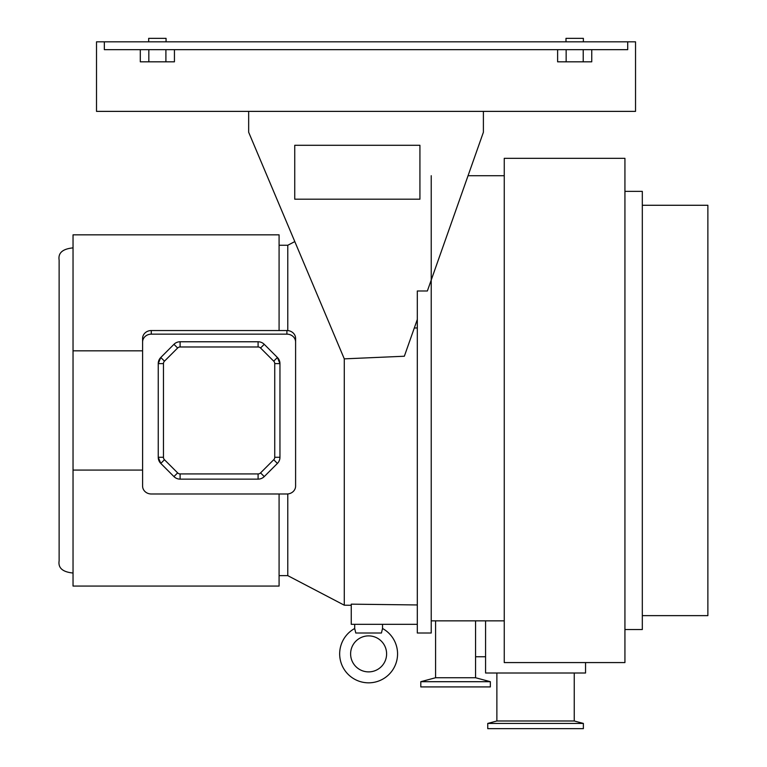 <?xml version="1.0" encoding="UTF-8"?>
<svg xmlns="http://www.w3.org/2000/svg" width="767" height="767" viewBox="0 0 767 767"><rect width="100%" height="100%" fill="white"/><g stroke="black" fill="none" stroke-linecap="round" stroke-linejoin="round"><path stroke-width="1.15" d="M565.988 41.83L565.988 38.35L583.371 38.35L583.371 41.83M591.75 49.654L591.75 61.82L557.619 61.82L557.619 49.654M566.151 61.82L566.151 49.654M583.217 61.82L583.217 49.654M148.673 41.83L148.673 38.35L166.065 38.35L166.065 41.83M174.435 49.654L174.435 61.82L140.303 61.82L140.303 49.654M148.836 61.82L148.836 49.654M165.902 61.82L165.902 49.654M490.353 681.7L490.353 686.916L420.795 686.916L420.795 681.7L490.353 681.7L475.569 677.74L435.579 677.74L420.795 681.7M583.371 723.434L583.371 728.65L487.745 728.65L487.745 723.434L583.371 723.434L574.243 720.99L496.872 720.99L487.745 723.434M642.315 205.278L707.874 205.278L707.874 615.633L642.315 615.633M624.932 191.367L642.315 191.367L642.315 629.534L624.932 629.534M496.872 720.99L496.872 673.004M574.243 720.99L574.243 673.004M435.579 677.74L435.579 620.848M475.569 677.74L475.569 620.848M624.932 662.573L504.255 662.573L504.255 158.328L624.932 158.328L624.932 662.573M504.255 620.848L431.227 620.848L431.227 633.015L417.315 633.015L417.315 290.99L427.363 290.99L483.392 132.24L483.392 111.378M585.547 662.573L585.547 673.004L485.569 673.004L485.569 620.848M431.227 175.71L431.227 620.848M475.569 656.744L485.569 656.744M635.536 111.378L635.536 41.83L96.508 41.83L96.508 111.378L635.536 111.378M627.713 41.83L627.713 49.654L104.341 49.654L104.341 41.83M397.565 653.887A28.954 28.954 0 0 0 382.522 628.489L381.439 633.015L355.783 633.015L354.699 628.489A28.954 28.954 0 0 0 368.611 682.831A28.954 28.954 0 0 0 397.565 653.887M386.606 653.887A17.996 17.996 0 0 0 368.611 635.881A17.996 17.996 0 0 0 350.615 653.887A17.996 17.996 0 0 0 368.611 671.882A17.996 17.996 0 0 0 386.606 653.887M73.038 247.875C62.635 248.892 58.004 252.947 59.126 260.042L59.126 560.859C58.004 567.954 62.635 572.009 73.038 573.026M279.083 493.986L279.083 586.065L73.038 586.065L73.038 470.075L142.595 470.075M142.595 350.826L73.038 350.826L73.038 234.836L279.083 234.836L279.083 330.539M287.778 330.577L287.778 245.258L287.778 330.577M279.083 575.643L287.778 575.643L344.287 605.201L344.287 358.86L404.343 356.233L417.315 319.455M417.315 327.931L414.295 328.017M417.315 624.319L351.248 624.319L351.248 604.156L417.315 604.952M382.522 628.489L382.522 624.319M354.699 628.489L354.699 624.319M287.778 575.643L287.778 493.938L287.778 575.643M279.083 245.258L287.778 245.258L294.796 241.586M73.038 350.826L73.038 470.075M248.661 111.378L248.661 132.24L344.287 358.86M419.923 199.19L419.923 145.289L294.739 145.289L294.739 199.19L419.923 199.19M286.906 334.153L151.281 334.153A8.696 7.91 180 0 0 142.595 342.063L142.595 486.077A8.696 7.91 180 0 0 151.281 493.986L286.906 493.986A8.696 7.91 180 0 0 295.602 486.077L295.602 342.063A8.696 7.91 180 0 0 286.906 334.153L286.906 330.539L151.281 330.539L151.281 334.153M179.957 341.766L258.239 341.766M264.145 344.22L277.405 357.48L279.955 363.625L279.955 457.42M277.51 463.326L264.145 476.69M258.239 479.135L179.957 479.135M174.051 476.69L160.782 463.421L158.242 457.276L158.242 363.625L160.782 357.48L174.051 344.22M142.595 342.063L142.595 338.439A8.696 7.91 0 0 1 151.281 330.539M286.906 330.539A8.696 7.91 0 0 1 295.602 338.439L295.602 342.063M258.095 346.981L258.095 341.766A8.696 8.696 0 0 1 264.241 344.316L260.559 348.007A3.48 3.48 0 0 0 258.095 346.981L180.101 346.981A3.48 3.48 0 0 0 177.637 348.007L164.474 361.171A3.48 3.48 0 0 0 163.457 363.625L163.457 457.276A3.48 3.48 0 0 0 164.474 459.73L177.637 472.894A3.48 3.48 0 0 0 180.101 473.92L258.095 473.92A3.48 3.48 0 0 0 260.559 472.894L273.723 459.73A3.48 3.48 0 0 0 274.739 457.276L274.739 363.625A3.48 3.48 0 0 0 273.723 361.171L260.559 348.007M173.946 344.316A8.696 8.696 0 0 1 180.101 341.766A8.696 8.696 0 0 0 173.946 344.316L177.637 348.007M279.955 363.625A8.696 8.696 0 0 0 277.405 357.48A8.696 8.696 0 0 1 279.955 363.625L274.739 363.625M158.242 363.625A8.696 8.696 0 0 1 160.782 357.48A8.696 8.696 0 0 0 158.242 363.625L163.457 363.625M277.405 463.421A8.696 8.696 0 0 0 279.955 457.276A8.696 8.696 0 0 1 277.405 463.421L273.723 459.73M160.782 463.421A8.696 8.696 0 0 1 158.242 457.276A8.696 8.696 0 0 0 160.782 463.421L164.474 459.73M258.095 479.135A8.696 8.696 0 0 0 264.241 476.585A8.696 8.696 0 0 1 258.095 479.135L258.095 473.92M180.101 479.135A8.696 8.696 0 0 1 173.946 476.585A8.696 8.696 0 0 0 180.101 479.135L180.101 473.92M258.095 341.766A8.696 8.696 0 0 1 264.241 344.316M180.101 346.981L180.101 341.766M277.405 357.48L273.723 361.171M164.474 361.171L160.782 357.48M279.955 457.276L274.739 457.276M163.457 457.276L158.242 457.276M264.241 476.585L260.559 472.894M177.637 472.894L173.946 476.585M468.052 175.71L504.255 175.71M344.287 605.201L351.248 605.278"/></g></svg>
